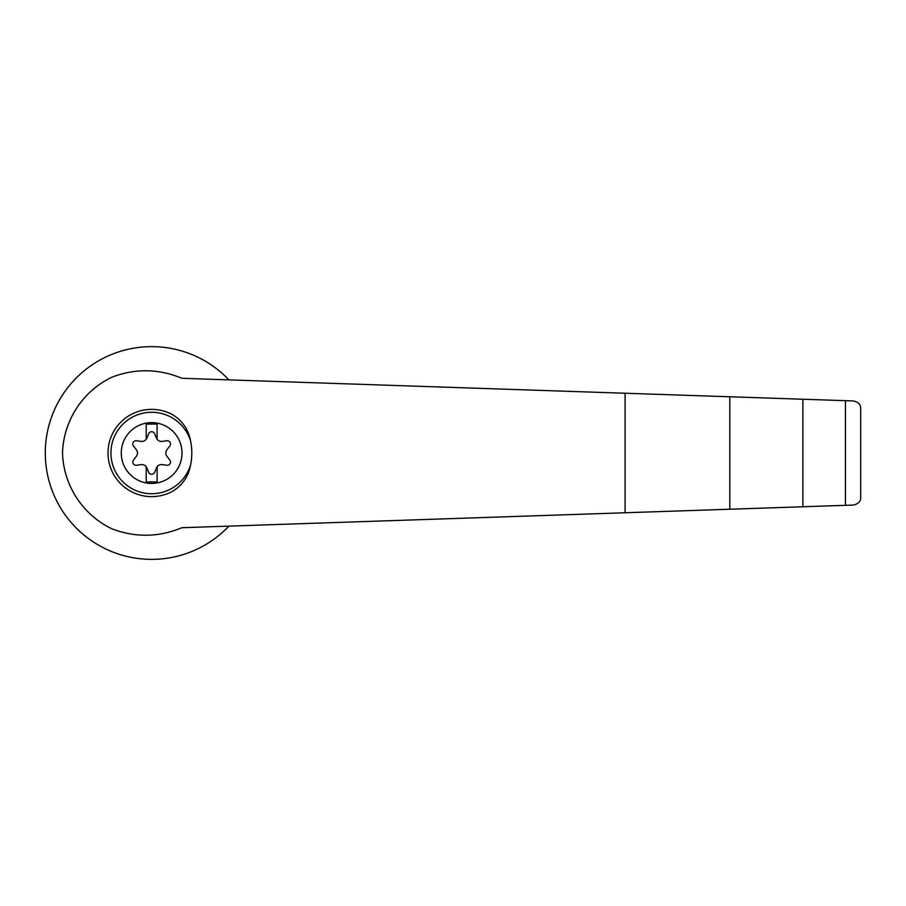 <?xml version="1.0" encoding="UTF-8"?>
<svg xmlns="http://www.w3.org/2000/svg" width="906" height="906" viewBox="0 0 906 906"><rect width="100%" height="100%" fill="white"/><g stroke="black" fill="none" stroke-linecap="round" stroke-linejoin="round"><path stroke-width="1.36" d="M181.88 378.289C158.765 368.674 135.504 368.278 112.084 377.111C82.831 390.95 63.397 420.712 62.537 453C63.397 485.288 82.831 515.05 112.084 528.889C135.504 537.722 158.765 537.326 181.88 527.711L729.794 509.229L729.794 396.771L181.88 378.289M228.878 379.874A106.353 106.353 0 0 0 77.135 377.111A106.353 106.353 0 0 0 77.135 528.889A106.353 106.353 0 0 0 228.878 526.126M729.794 509.229L853.316 505.061C858.367 503.951 860.825 501.414 860.7 497.428L860.7 408.572C860.825 404.586 858.367 402.049 853.316 400.939L729.794 396.771M151.653 422.638A30.362 30.362 0 0 1 180.747 461.709A30.362 30.362 0 0 1 121.427 450.055A30.362 30.362 0 0 1 151.653 422.638M146.206 466.737A5.459 5.459 0 0 0 141.087 464.608L136.523 465.242A3.273 3.273 0 0 1 133.488 459.988L136.319 456.352A5.459 5.459 0 0 0 136.319 449.648L133.488 446.012A3.273 3.273 0 0 1 136.523 440.758L141.087 441.392A5.459 5.459 0 0 0 146.206 439.263L146.206 424.087L157.112 424.087L157.112 439.263A5.459 5.459 0 0 0 162.231 441.392L166.795 440.758A3.273 3.273 0 0 1 169.83 446.012L166.987 449.648A5.459 5.459 0 0 0 166.987 456.352L169.83 459.988A3.273 3.273 0 0 1 166.795 465.242L162.231 464.608A5.459 5.459 0 0 0 156.421 467.96L154.688 472.23A3.273 3.273 0 0 1 148.618 472.23L146.897 467.96A5.459 5.459 0 0 0 146.206 466.737L146.206 481.913L157.112 481.913L157.112 466.737M190.668 464.687C188.471 476.386 182.48 485.242 172.661 491.245A43.635 43.635 0 0 1 108.018 453A43.635 43.635 0 0 1 172.661 414.755C182.48 420.758 188.482 429.614 190.668 441.313A58.833 56.829 90 0 1 190.668 464.687A40.725 40.725 0 0 1 127.973 486.126A40.725 40.725 0 0 1 127.973 419.874A40.725 40.725 0 0 1 190.668 441.313M845.434 505.333L845.434 400.667M802.886 506.76L802.886 399.24M146.206 439.263A5.459 5.459 0 0 0 146.897 438.04L148.618 433.77A3.273 3.273 0 0 1 154.688 433.77L156.421 438.04A5.459 5.459 0 0 0 157.112 439.263M860.7 497.428L860.7 408.572M625.083 512.762L625.083 393.238"/></g></svg>
